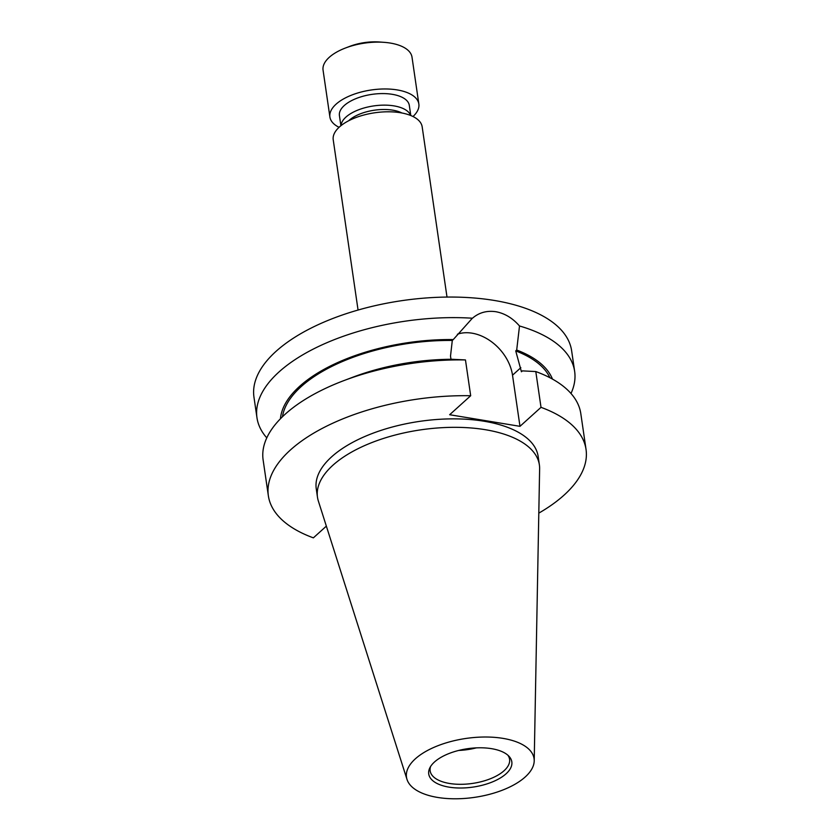 <?xml version="1.0" encoding="UTF-8"?>
<svg xmlns="http://www.w3.org/2000/svg" width="840" height="840" viewBox="0 0 840 840"><rect width="100%" height="100%" fill="white"/><g stroke="black" fill="none" stroke-linecap="round" stroke-linejoin="round"><path stroke-width="1.26" d="M413.007 116.519A44.951 20.759 171.7 0 0 418.845 104.013L412.01 57.173A44.951 20.759 171.7 0 0 390.327 43.071A44.951 20.759 171.7 0 0 384.069 42.336L379.459 42A34.514 15.939 171.7 0 0 349.923 46.305L345.597 47.954A44.951 20.759 171.7 0 0 323.064 70.151L329.899 116.991A44.951 20.759 171.7 0 0 339.056 127.312M384.069 42.336A44.951 20.759 171.7 0 0 345.597 47.954M418.845 104.013A44.951 20.759 171.7 0 0 397.163 89.912A44.951 20.759 171.7 0 0 351.046 95.34A44.951 20.759 171.7 0 0 329.899 116.991M410.792 115.521L409.311 105.41A35.312 16.306 171.7 0 0 392.28 94.322A35.312 16.306 171.7 0 0 356.044 98.585A35.312 16.306 171.7 0 0 339.423 115.605L340.904 125.717M410.624 115.458A35.312 16.306 171.7 0 0 393.96 105.882A35.312 16.306 171.7 0 0 341.04 125.612M401.94 113.001A32.109 14.826 171.7 0 0 392.742 110.166A32.109 14.826 171.7 0 0 348.663 120.771M447.006 297.077L422.173 126.84A44.951 20.759 171.7 0 0 400.491 112.739A44.951 20.759 171.7 0 0 354.375 118.157A44.951 20.759 171.7 0 0 333.228 139.818L358.06 310.044M491.558 748.671A41.979 19.383 -8.3 0 1 509.061 756.357A41.979 19.383 -8.3 0 1 497.207 779.73A41.979 19.383 -8.3 0 1 448.991 787.133A41.979 19.383 -8.3 0 1 429.807 767.918A41.979 19.383 -8.3 0 1 491.558 748.671M430.605 766.49A40.131 18.532 171.7 0 0 430.154 770.879A40.131 18.532 171.7 0 0 449.516 783.468A40.131 18.532 171.7 0 0 490.686 778.627A40.131 18.532 171.7 0 0 509.576 759.297A40.131 18.532 171.7 0 0 507.885 755.223M458.766 750.435A40.131 18.532 171.7 0 0 476.322 747.873M502.961 738.371A64.46 29.768 171.7 0 0 434.774 747.001A64.46 29.768 171.7 0 0 407.001 779.415A64.46 29.768 171.7 0 0 437.588 797.433A64.46 29.768 171.7 0 0 501.638 790.472A64.46 29.768 171.7 0 0 534.208 760.861A64.46 29.768 171.7 0 0 502.961 738.371M534.208 760.861L539.626 468.794A112.119 51.776 171.7 0 0 539.375 464.867A112.119 51.776 171.7 0 0 485.279 429.692A112.119 51.776 171.7 0 0 370.241 443.216A112.119 51.776 171.7 0 0 317.478 497.238A112.119 51.776 171.7 0 0 318.37 501.07L407.001 779.415M539.375 464.867L538.146 456.404A112.119 51.776 171.7 0 0 484.04 421.229A112.119 51.776 171.7 0 0 369.002 434.763A112.119 51.776 171.7 0 0 316.25 488.775L317.478 497.238M570.99 393.488A160.524 74.12 171.7 0 0 574.644 371.364L571.641 350.794A160.524 74.12 171.7 0 0 494.193 300.437A160.524 74.12 171.7 0 0 329.5 319.798A160.524 74.12 171.7 0 0 253.964 397.142L256.966 417.711A160.524 74.12 171.7 0 0 266.784 437.861M574.644 371.364A160.524 74.12 171.7 0 0 519.509 325.983C512.642 318.108 504.756 313.352 495.842 311.714C486.791 310.411 479 312.585 472.458 318.224A160.524 74.12 171.7 0 0 256.966 417.711M538.797 513.135A160.524 74.12 171.7 0 0 586.037 449.421L580.808 413.637A160.524 74.12 171.7 0 0 535.794 371.553L541.013 407.337L519.981 426.332L449.652 414.729L470.683 395.735A160.524 74.12 171.7 0 0 268.359 495.768A160.524 74.12 171.7 0 0 313.373 537.852L326.351 526.134M586.037 449.421A160.524 74.12 171.7 0 0 541.013 407.337M470.683 395.735L465.465 359.94A160.524 74.12 171.7 0 0 343.633 380.699A160.524 74.12 171.7 0 0 263.13 459.984L268.359 495.768M472.007 318.623L453.264 339.57A138.275 63.851 171.7 0 0 280.434 418.772M552.468 379.082A138.275 63.851 171.7 0 0 516.694 350.038L519.509 325.983M549.927 377.717A136.437 63 171.7 0 0 515.729 350.91L516.694 350.038M453.264 339.57L452.298 340.452A136.437 63 171.7 0 0 282.471 416.735M535.794 371.553L522.406 370.881L521.43 371.763L515.729 350.91M452.298 340.452L450.513 356.076L450.975 359.279M465.465 359.94L452.088 359.279A138.275 63.851 171.7 0 0 352.842 377.202L343.633 380.699M457.401 334.226A41.255 30.125 -132.1 0 1 512.516 375.197L519.981 426.332M520.842 367.679L512.516 375.197"/></g></svg>
